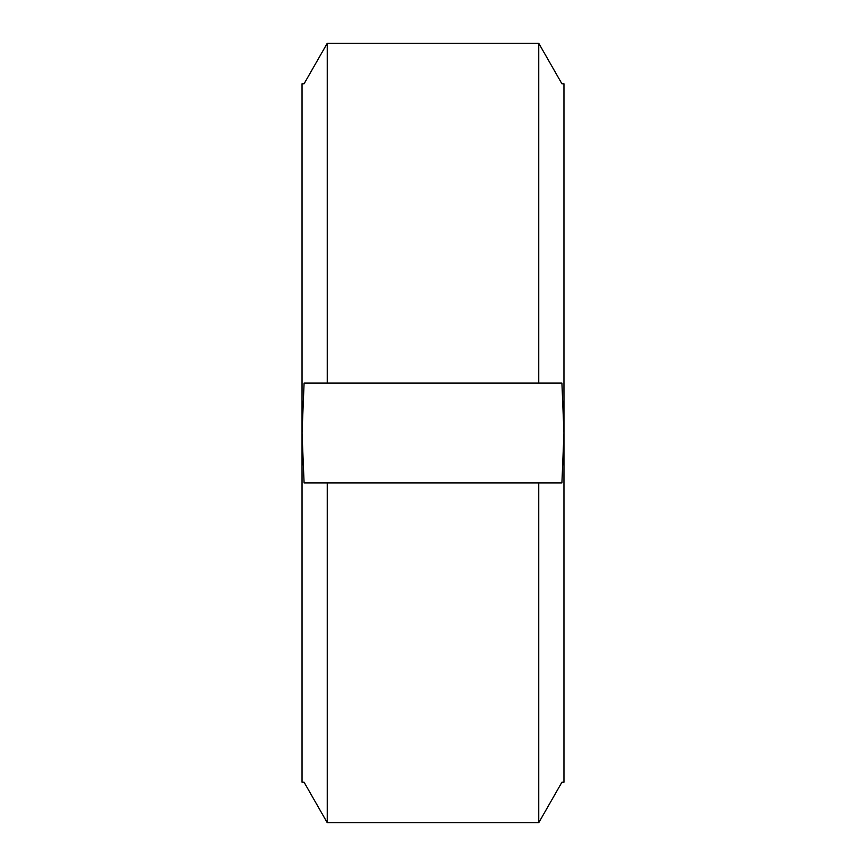<?xml version="1.0" encoding="UTF-8"?>
<svg xmlns="http://www.w3.org/2000/svg" width="866" height="866" viewBox="0 0 866 866"><rect width="100%" height="100%" fill="white"/><g stroke="black" fill="none" stroke-linecap="round" stroke-linejoin="round"><path stroke-width="1.3" d="M538.76 43.3L327.24 43.3L304.085 83.775L302.039 83.775L302.039 782.225L304.085 782.225L327.24 822.7L538.76 822.7L561.915 782.225L563.961 782.225L563.961 433L561.915 482.892L304.085 482.892L302.039 433L304.085 383.108L561.915 383.108L563.961 433L563.961 83.775L561.915 83.775L538.76 43.3L538.76 383.108M327.24 43.3L327.24 383.108M327.24 482.892L327.24 822.7M538.76 482.892L538.76 822.7"/></g></svg>

